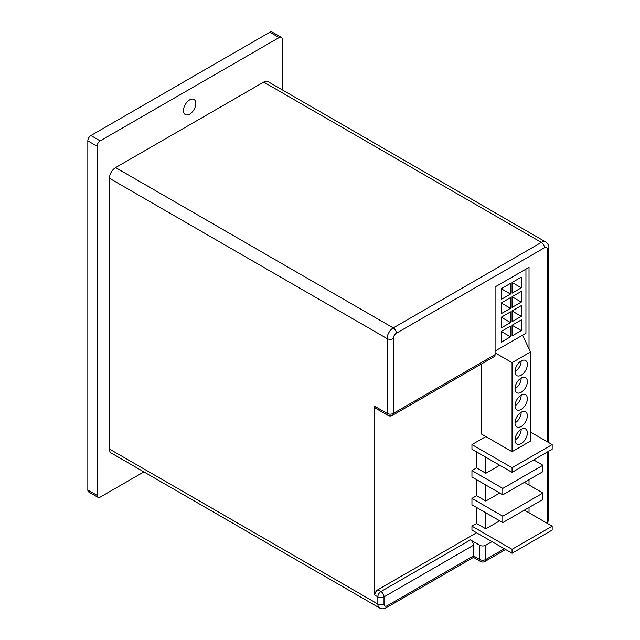 <?xml version="1.0" encoding="UTF-8"?>
<svg xmlns="http://www.w3.org/2000/svg" width="640" height="640" viewBox="0 0 640 640"><rect width="100%" height="100%" fill="white"/><g stroke="black" fill="none" stroke-linecap="round" stroke-linejoin="round"><path stroke-width="0.96" d="M183.48 110.592A8.728 5.04 -60 0 1 187.288 101.808A8.728 5.04 -60 0 1 194.008 99.472A8.728 5.04 -60 0 1 194.008 109.552A8.728 5.04 -60 0 1 185.288 114.584A8.728 5.04 -60 0 1 183.48 110.592M485.832 545.224A4.36 2.52 180 0 1 479.664 545.224L479.664 559.472A4.36 2.52 0 0 0 485.832 559.472L485.832 545.224L492 541.664M473.488 545.224L384.016 596.88A4.36 2.52 0 0 1 377.848 596.88L377.848 604.008A8.728 5.04 120 0 0 379.656 608L111.24 453.032A8.728 5.04 -60 0 1 109.432 449.032L109.432 178.28L387.104 338.592L387.104 413.408A4.36 2.52 -60 0 0 388.008 415.408L375.664 408.28A4.36 2.52 -60 0 1 374.76 406.28L374.76 595.096L377.848 596.88A4.36 2.52 -60 0 1 380.936 591.536A4.36 2.52 60 0 1 382.312 592.712A4.36 2.52 60 0 1 384.016 596.88L384.016 604.008A4.36 2.52 -60 0 0 387.104 605.784L473.488 555.912L473.488 557.384L480.568 561.472A4.36 2.52 -60 0 1 479.664 559.472L473.488 555.912L473.488 545.224A4.36 2.52 60 0 0 470.408 539.88L479.664 545.224M480.568 561.472A4.36 4.36 0 0 0 484.928 561.472A4.36 2.52 -120 0 0 485.832 559.472L504.344 548.784M374.76 595.096A4.36 2.52 -60 0 1 377.848 589.752L476.576 532.752M388.008 415.408A4.36 4.36 0 0 0 392.368 415.408L494.184 356.624A4.36 2.52 -120 0 0 495.088 354.624L495.088 286.936L529.024 267.344L529.024 348.976M529.024 479.672L529.024 485.016M529.024 507.464L529.024 512.808M374.76 406.28L387.104 413.408A4.36 2.52 0 0 0 393.272 413.408L393.272 338.592A4.36 2.52 -60 0 1 396.36 333.248L544.456 247.752A4.36 2.52 -60 0 1 547.536 249.528L547.536 441.912M392.368 415.408A4.36 2.52 -120 0 0 393.272 413.408L495.088 354.624M109.432 178.28A8.728 5.04 -60 0 1 115.6 167.592L263.696 82.088A8.728 5.04 -60 0 1 268.056 81.656L545.728 241.976A8.728 5.04 120 0 0 541.368 242.408L393.272 327.904A8.728 5.04 120 0 0 387.104 338.592A4.36 2.52 180 0 0 393.272 338.592M143.896 471.888L100.176 497.128A4.36 2.52 -60 0 1 97.992 497.344A4.36 2.52 -60 0 1 97.088 495.352L97.088 146.216A4.36 2.52 -60 0 1 100.176 140.872L279.12 37.56A4.36 2.52 -60 0 1 281.304 37.344A4.36 2.52 -60 0 1 282.208 39.344L282.208 89.832M281.304 37.344L272.048 32A4.36 2.52 120 0 0 269.864 32.216L90.92 135.528A4.36 2.52 120 0 0 87.832 140.872L87.832 490.008A4.36 2.52 120 0 0 88.736 492L97.992 497.344M471.952 470.584L471.952 477L502.8 494.816L542.912 471.656L542.912 465.24L502.8 488.4L471.952 470.584L476.576 467.912L485.832 473.256L485.832 457.224M502.8 494.816L502.8 488.4M471.952 498.376L471.952 504.792L502.8 522.6L542.912 499.448L542.912 493.032L502.8 516.192L471.952 498.376L476.576 495.704L485.832 501.048L485.832 485.016M502.8 522.6L502.8 516.192M512.056 472.368L552.168 449.216L552.168 444.584L512.056 467.736L512.056 472.368L471.952 449.216L471.952 444.584L512.056 467.736M530.44 432.04L552.168 444.584M533.656 459.896L542.912 465.24M524.4 482.344L542.912 493.032M524.4 510.136L552.168 526.16L552.168 530.08L512.056 553.24L512.056 549.32L471.952 526.16L476.576 523.488L485.832 528.832L485.832 512.808M485.832 528.832L499.72 520.816M485.832 501.048L499.72 493.032M476.576 507.464L476.576 523.488M476.576 479.672L476.576 495.704M485.832 473.256L499.72 465.24M476.576 451.888L476.576 467.912M552.168 526.16L512.056 549.32M515.016 440.024A8.728 5.04 -60 0 1 518.824 431.24A8.728 5.04 -60 0 1 525.552 428.904A8.728 5.04 -60 0 1 525.552 438.976A8.728 5.04 -60 0 1 516.824 444.016A8.728 5.04 -60 0 1 515.016 440.024A8.728 5.04 120 0 0 521.184 429.336M515.016 422.92A8.728 5.04 -60 0 1 518.824 414.144A8.728 5.04 -60 0 1 525.552 411.8A8.728 5.04 -60 0 1 525.552 421.88A8.728 5.04 -60 0 1 516.824 426.92A8.728 5.04 -60 0 1 515.016 422.92A8.728 5.04 120 0 0 521.184 412.232M515.016 405.824A8.728 5.04 -60 0 1 518.824 397.04A8.728 5.04 -60 0 1 525.552 394.704A8.728 5.04 -60 0 1 525.552 404.776A8.728 5.04 -60 0 1 516.824 409.816A8.728 5.04 -60 0 1 515.016 405.824A8.728 5.04 120 0 0 521.184 395.136M515.016 388.72A8.728 5.04 -60 0 1 518.824 379.944A8.728 5.04 -60 0 1 525.552 377.6A8.728 5.04 -60 0 1 525.552 387.68A8.728 5.04 -60 0 1 516.824 392.72A8.728 5.04 -60 0 1 515.016 388.72A8.728 5.04 120 0 0 521.184 378.032M515.016 371.624A8.728 5.04 -60 0 1 518.824 362.84A8.728 5.04 -60 0 1 525.552 360.504A8.728 5.04 -60 0 1 525.552 370.576A8.728 5.04 -60 0 1 516.824 375.616A8.728 5.04 -60 0 1 515.016 371.624A8.728 5.04 120 0 0 521.184 360.936M522.616 335.168L530.44 352.024L530.44 441.096L512.056 451.704L512.056 362.64L530.44 352.024M495.088 352.848L512.056 362.64M512.056 553.24L471.952 530.08L471.952 526.16M471.952 444.584L485.832 436.568M481.208 364.12L481.208 433.896L512.056 451.704M501.256 342.16L501.256 331.472L510.512 326.128L510.512 336.816L501.256 342.16M510.512 336.816L501.256 331.472M501.256 327.904L501.256 317.216L510.512 311.872L510.512 322.56L501.256 327.904M510.512 322.56L501.256 317.216M501.256 313.656L501.256 302.968L510.512 297.624L510.512 308.312L501.256 313.656M510.512 308.312L501.256 302.968M501.256 299.408L501.256 288.72L510.512 283.376L510.512 294.064L501.256 299.408M510.512 294.064L501.256 288.72M512.056 335.92L512.056 325.232L521.312 319.888L521.312 330.576L512.056 335.92M521.312 330.576L512.056 325.232M512.056 321.672L512.056 310.984L521.312 305.64L521.312 316.328L512.056 321.672M521.312 316.328L512.056 310.984M512.056 307.424L512.056 296.736L521.312 291.392L521.312 302.08L512.056 307.424M521.312 302.08L512.056 296.736M512.056 293.168L512.056 282.48L521.312 277.144L521.312 287.824L512.056 293.168M521.312 287.824L512.056 282.488M495.088 286.936L525.944 269.128L525.944 333.248L495.088 351.064M470.408 539.88L380.936 591.536L377.848 589.752M547.536 451.888L547.536 520.288A4.36 2.52 -60 0 1 546.784 523.056M384.016 604.008A4.36 2.52 180 0 1 377.848 604.008L109.432 449.032M387.104 605.784A4.36 2.52 60 0 1 386.2 607.784L473.488 557.384M396.36 333.248A4.36 2.52 -120 0 0 393.272 327.904L115.6 167.592M544.456 247.752A4.36 2.52 -120 0 0 541.368 242.408L263.696 82.088M547.536 249.528A4.36 2.52 0 0 0 548.816 247.752C549.312 246.176 548.288 244.256 545.728 241.976M547.536 520.288A4.36 2.52 0 0 0 548.816 518.504L548.816 451.144M97.088 495.352L87.832 490.008M269.864 32.216L279.12 37.56M100.176 140.872L90.92 135.528M87.832 140.872L97.088 146.216M505.624 549.52L484.928 561.472M379.656 608C381.824 609.104 384 609.032 386.2 607.784M548.816 247.752L548.816 442.648M547.48 523.456L548.816 518.504"/></g></svg>
